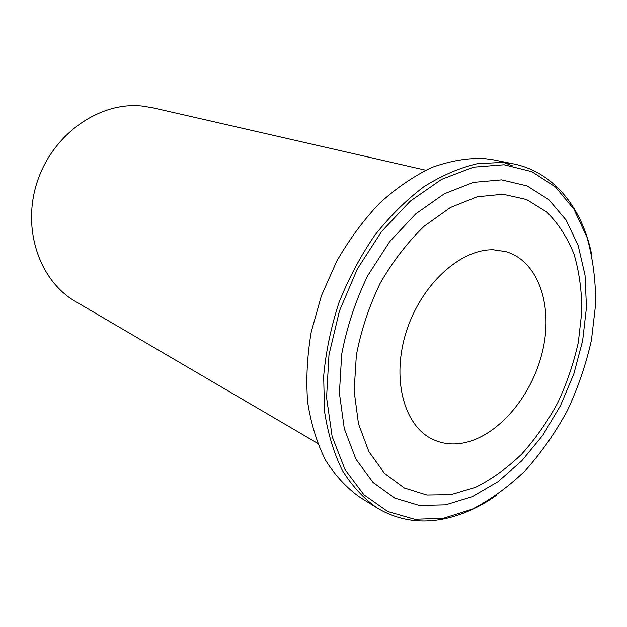 <?xml version="1.0" encoding="UTF-8"?>
<svg xmlns="http://www.w3.org/2000/svg" width="627" height="627" viewBox="0 0 627 627"><rect width="100%" height="100%" fill="white"/><g stroke="black" fill="none" stroke-linecap="round" stroke-linejoin="round"><path stroke-width="0.94" d="M512.377 165.794L503.638 162.44M513.458 163.866L494.084 159.932L483.644 158.443C466.849 157.988 449.496 161.037 431.588 167.566C413.655 176.14 396.311 188.022 379.57 203.226C363.511 220.155 349.239 239.467 336.754 261.161L321.455 295.623L311.274 331.707C307.128 356.05 305.913 379.507 307.645 402.103C311.016 423.727 316.964 443.085 325.491 460.179C335.304 475.681 346.903 488.135 360.306 497.548L377.117 507.956C363.676 498.489 352.045 485.917 342.232 470.226C333.713 452.906 327.811 433.241 324.512 411.257L323.65 376.278C325.836 351.81 330.938 327.294 338.941 302.739C348.518 278.67 360.384 256.294 374.546 235.611C389.751 216.346 406.139 200.091 423.734 186.83C441.635 175.552 459.505 167.832 477.343 163.678L502.979 162.377L513.458 163.866C554.041 172.049 582.405 208.266 591.723 254.703M443.32 518.317L472.162 509.195C491.106 499.429 508.959 486.403 525.724 470.125C541.571 452.326 555.451 432.481 567.364 410.583C577.961 387.878 585.986 364.42 591.441 340.21L595.65 304.166C595.775 280.465 592.883 258.152 586.974 237.225L573.948 209.238L555.397 186.901L531.837 171.641L504.139 164.744L473.55 167.143L441.643 179.322L410.301 201.102L381.553 231.543L357.359 268.959L339.434 310.984L328.971 354.835L326.565 397.604L332.138 436.596L345.007 469.545L364.028 494.836L387.776 511.53L414.721 519.289L443.32 518.317M496.357 495.377C478.722 507.823 460.484 515.817 441.659 519.344C418.421 523.537 396.907 519.744 377.117 507.956M425.749 170.199L152.377 107.703L142.086 106.034C100.085 101.441 53.389 133.441 37.51 180.984C21.349 228.44 39.352 280.872 75.569 301.556L317.552 443.273M493.41 249.781C460.68 248.77 421.469 284.149 406.508 331.025C391.287 377.854 403.623 425.051 431.799 438.884C440.491 443.234 449.88 444.778 459.952 443.524C495.44 438.947 530.936 398.553 542.143 352.813C553.633 307.136 538.954 261.357 505.989 251.646L493.41 249.781M503.003 194.213L477.178 196.784L450.413 207.506L424.244 226.143C407.581 242.234 392.894 261.279 380.189 283.263C369.068 306.415 361.121 330.351 356.363 355.078L354.122 390.919L358.464 423.75L368.903 451.706L384.563 473.401L404.321 487.955L426.932 495.009L451.126 494.625L475.697 487.218C491.905 479.067 507.227 468.063 521.664 454.183C535.333 438.971 547.308 421.932 557.599 403.075C566.745 383.512 573.65 363.299 578.313 342.444L581.84 311.447C581.856 291.108 579.262 272.047 574.058 254.256C567.372 237.562 558.257 223.471 546.705 211.981L526.539 199.511L503.003 194.213M501.545 179.855L473.487 182.355L444.331 193.759L415.764 213.838L389.61 241.724L367.618 275.872C355.478 301.093 346.841 327.176 341.707 354.13L339.403 393.153L344.317 428.821L355.885 459.097L373.112 482.476L394.736 498.05L419.377 505.464L445.632 504.845L472.217 496.67L497.932 481.708L521.758 460.876L542.817 435.224L560.373 405.865L573.815 373.958L582.64 340.704L586.472 307.355L585.038 275.214L578.212 245.635L566.048 219.983L548.821 199.637L527.041 185.882L501.545 179.855"/></g></svg>
